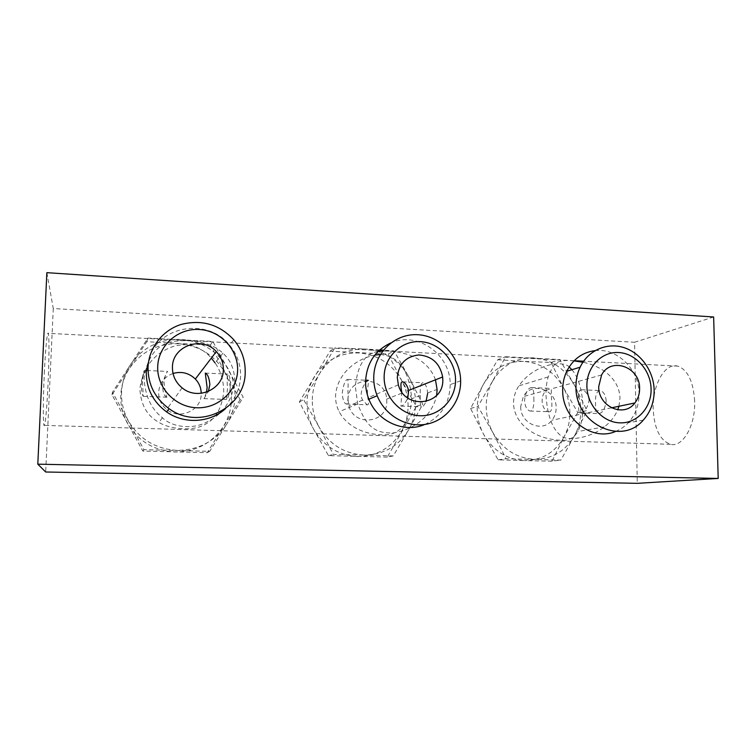 <?xml version="1.0" encoding="UTF-8"?>
<svg xmlns="http://www.w3.org/2000/svg" width="756" height="756" viewBox="0 0 756 756"><rect width="100%" height="100%" fill="white"/><g stroke="black" fill="none" stroke-linecap="round" stroke-linejoin="round"><path stroke-width="0.57" stroke-dasharray="3.78 2.83" d="M520.714 406.53C520.1 423.511 542.373 433.15 551.927 420.232C554.734 416.736 556.142 412.625 556.142 407.909C556.803 389.652 531.591 380.816 523.303 396.626L520.714 406.53M589.094 400.245C588.206 394.349 585.739 390.852 581.704 389.765C578.52 389.973 577.527 394.273 578.727 402.655C578.349 408.495 578.69 411.916 579.729 412.899L580.627 412.918C584.983 411.623 587.809 407.399 589.094 400.245M550.141 411.755L548.988 411.727C541.504 411.028 539.028 394.774 547.259 390.001L550.84 388.404L551.313 388.877L551.474 398.677C552.305 406 551.861 410.357 550.141 411.755M533.849 397.949C534.161 405.254 533.178 409.61 530.892 411.028L529.861 411.009C526.819 409.884 525.033 406.359 524.494 400.444C525.703 392.043 528.113 387.752 531.704 387.554C533.263 388.593 533.972 392.052 533.849 397.949M348.034 399.782L348.894 405.944C354.328 427.414 387.696 423.048 386.788 401.294L386.694 399.121C385.418 375.108 347.458 375.439 348.034 399.782M401.738 391.873L400.945 406.104L401.474 406.114C403.458 405.367 405.566 402.664 407.815 398.006M367.936 404.838L367.132 404.819L362.634 400.075C357.531 391.778 367.407 378.888 368.682 380.334L367.359 391.032L367.822 397.854C368.663 401.842 368.701 404.167 367.936 404.838M347.94 390.228C348.27 397.892 347.873 402.494 346.749 404.035L346.087 404.025C343.904 402.882 342.629 399.215 342.241 393.016C343.536 384.209 345.322 379.673 347.628 379.399C348.185 380.448 348.289 384.048 347.94 390.228M173.02 373.473C164.241 376.828 159.44 383.122 158.628 392.373C158.58 399.291 161.255 404.989 166.679 409.469C179.531 420.412 201.474 410.423 201.209 394.037L201.219 393.328M206.549 392.137L203.997 398.61L208.391 391.438M166.925 397.202L166.556 397.202C163.702 395.558 162.389 390.786 162.606 382.886C165.347 375.316 167.048 371.498 167.728 371.432C166.207 372.377 164.969 376.091 164.014 382.593C165.006 390.682 165.98 395.549 166.925 397.202M142.506 381.695L143.281 396.324C142.156 395.171 141.495 391.334 141.296 384.823C142.676 375.571 143.725 370.761 144.434 370.402C143.772 371.442 143.13 375.203 142.506 381.695M606.199 400.954C605.603 395.142 603.647 391.693 600.33 390.597C596.739 390.786 595.142 395.038 595.53 403.335C595.463 409.119 596.399 412.54 598.346 413.608C602.4 413.456 605.017 409.232 606.199 400.954M230.665 385.352C230.391 378.973 229.465 375.222 227.887 374.097C227.055 374.447 226.913 379.2 227.48 388.338L226.526 399.48C227.953 399.196 229.333 394.49 230.665 385.352M427.612 393.536L427.603 392.903C427.017 387.138 425.524 383.755 423.114 382.744C420.808 382.905 419.873 387.185 420.298 395.568L420.298 396.201C420.024 402.249 420.393 405.811 421.413 406.889C422.661 407.191 424.182 405.433 425.987 401.616M437.081 390.087L437.081 389.425L427.603 392.903M435.465 379.824C427.537 357.701 403.723 350.642 382.668 351.049M377.991 351.549C365.101 353.307 357.55 364.997 355.329 386.609L357.701 403.931C365.11 422.887 372.358 434.095 393.545 432.867C413.012 429.795 432.016 416.915 436.647 395.388M380.287 354.526C401.483 356.312 409.487 374.362 411.708 398.714L411.708 399.329C410.035 420.544 402.296 432.29 388.499 434.558C369.731 436.316 348.129 428.813 339.17 411.718C336.751 407.03 335.541 401.89 335.551 396.295C336.694 374.211 355.377 359.024 374.806 355.112M234.823 381.478C234.521 369.457 230.561 360.036 222.935 353.241C211.708 341.977 189.992 339.075 173.596 341.438C157.418 343.942 147.581 356.01 144.084 377.622C144.906 395.53 151.02 408.901 162.436 417.737C171.943 427.376 193.196 429.852 207.125 421.839C222.812 414.42 232.035 400.964 234.823 381.478M222.935 353.241L215.073 362.918C220.752 371.035 223.644 380.674 223.729 391.835C221.791 409.289 214.685 420.572 202.4 425.685C192.222 430.892 169.826 429.455 159.025 422.396C147.023 415.904 140.644 404.602 139.879 388.49C142.78 369.136 152.136 355.849 167.974 348.61C174.277 345.492 181.516 344.263 189.671 344.925C198.715 347.297 205.934 351.682 211.34 358.098M618.928 406.284L620.005 397.864C619.155 377.764 600.387 365.63 582.914 362.247M573.993 360.886C555.981 359.166 553.912 363.012 548.166 376.932C546.683 381.988 545.945 387.913 545.955 394.717C547.231 414.675 551.946 428.113 560.083 435.031C566.679 442.496 591.561 437.45 604.252 426.913C610.215 422.453 614.704 416.764 617.718 409.846M571.914 369.693C578.416 377.357 582.101 389.501 582.961 406.152C582.867 417.265 581.118 425.722 577.716 431.534C575.108 436.42 571.073 439.312 565.611 440.219C559.383 440.597 552.447 439.765 544.802 437.724C529.02 433.131 514.118 421.13 513.494 403.383C513.579 397.042 515.365 391.202 518.852 385.862C524.995 377.14 533.018 370.884 542.94 367.104C552.494 362.937 565.516 362.502 569.145 366.972M577.764 412.54L564.089 436.845C568.021 429.332 569.948 421.205 569.882 412.474C569.74 403.732 567.624 395.501 563.541 387.762L577.764 412.54L586.958 410.584L574.286 384.842L559.761 359.563L505.566 356.728L492.619 381.128L477.953 406.369L492.789 432.413L506.047 458.741L560.848 460.111L574.9 435.031L586.958 410.584M552.022 461.169L524.456 460.612C541.986 460.338 555.206 452.419 564.089 436.845L552.022 461.169L560.848 460.111M497.75 359.733L523.785 361.396C506.369 361.103 492.94 368.701 483.5 384.19C479.342 391.74 477.244 399.99 477.206 408.949C477.263 417.917 479.399 426.375 483.613 434.322C493.195 450.765 506.813 459.535 524.456 460.612L498.128 459.837L483.613 434.322L470.563 408.467L483.5 384.19L497.75 359.733L505.566 356.728M551.048 362.474L563.541 387.762C554.365 371.735 541.116 362.946 523.785 361.396L551.048 362.474L559.761 359.563M498.128 459.837L506.047 458.741M470.563 408.467L477.953 406.369M379.739 349.896L365.233 349.045C384.53 350.765 399.13 360.187 409.043 377.32C413.447 385.588 415.639 394.386 415.639 403.713C415.545 413.031 413.239 421.706 408.722 429.729L422.755 404.233L409.043 377.32L394.065 350.916L383.368 350.141M408.722 429.729C398.525 446.342 383.632 454.781 364.052 455.046L393.233 455.915L408.722 429.729M424.787 424.456C440.937 416.792 449.404 403.742 450.198 385.305L450.189 384.624C450.803 354.602 417.274 330.731 390.739 342.969M364.052 455.046C344.377 453.865 329.342 444.471 318.947 426.856L333.32 454.413L364.052 455.046M234.993 396.711C234.691 406.463 231.988 415.535 226.857 423.918L243.196 397.287L212.833 341.457L147.911 338.064L112.474 392.222L143.942 449.669L209.724 451.323L226.857 423.918C215.318 441.287 198.79 450.103 177.282 450.368C155.679 449.102 139.35 439.236 128.303 420.771C123.474 411.84 121.234 402.362 121.555 392.317C122.009 382.281 124.957 373.048 130.401 364.638C142.695 347.363 159.497 338.953 180.826 339.406C201.965 341.249 217.794 351.143 228.312 369.089C232.961 377.745 235.192 386.959 234.993 396.711M312.285 399.707C312.511 390.124 315.016 381.308 319.816 373.256L303.628 399.622L318.947 426.856C314.392 418.342 312.181 409.289 312.285 399.707M387.299 457.096L328.482 455.651L313.504 428.992L299.376 401.946L330.06 351.134L388.178 354.12L401.672 380.542L416.329 406.397L387.299 457.096L393.233 455.915M416.329 406.397L422.755 404.233M240.106 399.697L207.276 452.655L142.827 451.058L112.011 394.821L146.73 341.74L210.357 345.001L240.106 399.697L243.196 397.287M210.357 345.001L212.833 341.457M146.73 341.74L147.911 338.064M112.011 394.821L112.474 392.222M142.827 451.058L143.942 449.669M207.276 452.655L209.724 451.323M388.178 354.12L394.065 350.916M178.614 343.734C157.796 343.309 141.4 351.531 129.408 368.399C124.097 376.611 121.225 385.617 120.78 395.407C120.459 405.197 122.652 414.449 127.358 423.162C138.131 441.164 154.054 450.774 175.137 451.993C196.125 451.738 212.256 443.129 223.54 426.176C228.539 417.983 231.194 409.128 231.487 399.612C231.676 390.087 229.512 381.109 224.967 372.661C214.704 355.15 199.253 345.511 178.614 343.734M330.06 351.134L334.87 347.826L319.816 373.256C330.665 356.737 345.804 348.667 365.233 349.045L334.87 347.826M357.588 456.492C376.743 456.227 391.315 447.977 401.313 431.742C405.736 423.908 408.004 415.431 408.098 406.322C408.108 397.212 405.963 388.622 401.672 380.542C391.977 363.806 377.688 354.611 358.816 352.957C339.813 352.608 325.004 360.499 314.383 376.649C309.686 384.511 307.229 393.129 307.002 402.475C306.889 411.84 309.062 420.686 313.504 428.992C323.644 446.182 338.348 455.348 357.588 456.492M299.376 401.946L303.628 399.622M328.482 455.651L333.32 454.413M225.505 408.637C235.031 399.801 240.058 388.953 240.588 376.101C240.72 364.505 237.044 354.167 229.559 345.086C209.157 318.89 162.464 324.324 150.038 355.481M492.619 381.128C502.239 365.29 515.932 357.541 533.698 357.853C551.379 359.45 564.902 368.455 574.286 384.842C578.453 392.761 580.617 401.181 580.778 410.111C580.854 419.041 578.898 427.348 574.9 435.031C565.857 450.945 552.39 459.043 534.501 459.317C516.49 458.212 502.589 449.244 492.789 432.413C488.48 424.277 486.288 415.62 486.212 406.445C486.25 397.278 488.385 388.839 492.619 381.128M713.645 316.981L634.567 342.27L637.28 483.33M46.863 272.67L53.27 308.542L634.567 342.27M53.27 308.542L45.681 471.999M694.641 401.039C693.346 381.364 687.695 369.722 677.697 366.112C664.76 362.445 652.315 385.305 653.184 408.949C654.252 428.709 660.026 440.493 670.506 444.301C682.659 447.732 695.624 425.524 694.641 401.039M44.311 373.379C45.483 350.226 46.664 336.874 47.836 333.311C49.31 329.918 49.32 357.361 48.006 384.832C46.872 407.805 45.681 421.328 44.443 425.392C43.045 429.002 42.912 402.268 44.311 373.379M615.554 431.449C620.421 429.512 624.683 426.611 628.34 422.727C635.541 414.751 639.103 405.046 639.037 393.602C639.122 369.41 617.123 347.732 595.057 350.633M601.587 374.976L551.313 388.877M547.259 390.001L523.303 396.626M611.453 407.834L551.927 420.232M529.861 411.009L548.988 411.727M531.704 387.554L550.84 388.404M398.346 384.823L367.822 397.854M362.634 400.075L348.894 405.944M401.805 393.139L386.694 399.121M346.087 404.025L367.132 404.819M347.628 379.399L365.611 380.202M368.181 380.315L368.682 380.334M182.111 387.847L166.679 409.469M143.281 396.324L166.556 397.202M144.434 370.402L146.352 370.487M146.844 370.506L167.728 371.432M579.729 412.899L598.346 413.608M581.704 389.765L600.33 390.597M203.922 398.62L226.526 399.48M205.273 373.095L227.887 374.097M400.945 406.104L421.413 406.889M402.646 381.837L423.114 382.744M420.298 395.568L411.708 398.714M548.166 376.932L518.852 385.862M460.64 380.807L450.189 384.624M233.831 339.831L229.559 345.086M677.697 366.112L583.613 361.217M574.154 360.716L382.886 350.765M379.011 350.557L47.836 333.311M357.701 403.931L339.17 411.718M162.436 417.737L159.025 422.396M604.252 426.913L577.716 431.534M670.506 444.301L44.443 425.392M643.261 420.128L628.34 422.727"/><path stroke-width="1.13" d="M639.604 388.48C639.652 394.027 638.083 398.847 634.889 402.957C624.021 418.125 598.166 406.643 598.705 386.628L601.587 374.976C611.009 356.426 640.171 367.01 639.604 388.48M442.789 379.55C444.027 405.358 404.885 410.385 398.346 384.823L397.287 377.49C398.714 363.844 405.963 356.331 419.041 354.951C432.167 356.199 440.039 363.541 442.657 376.979L442.789 379.55M407.815 398.006L408.609 390.446C407.295 385.513 405.301 382.64 402.646 381.837C400.689 381.733 400.378 385.078 401.738 391.873M201.219 393.328C201.105 387.847 199.149 383.075 195.341 379.021C188.981 372.954 181.544 371.111 173.02 373.473M223.351 369.599C223.719 389.198 197.533 401.058 182.111 387.847C175.609 382.432 172.387 375.581 172.434 367.293C172.217 345.832 202.23 335.399 216.31 351.587C221.073 356.719 223.417 362.719 223.351 369.599M208.391 391.438L209.856 384.492C209.242 378 207.711 374.201 205.273 373.095L207.125 387.507L206.549 392.137M425.987 401.616L427.612 393.536M437.081 389.425L435.465 379.824M382.668 351.049L377.991 351.549M374.806 355.112L380.287 354.526M211.34 358.098L215.073 362.918M582.914 362.247L573.993 360.886M569.145 366.972L571.914 369.693M383.368 350.141L379.739 349.896M460.64 381.506L460.64 380.807C460.432 357.125 440.568 335.711 417.577 334.71C394.594 333.377 373.842 353.279 373.748 377.584C373.7 383.831 374.844 389.879 377.168 395.738C385.031 415.545 406.539 427.887 426.223 424.22C445.945 420.695 460.706 402.079 460.64 381.506M390.739 342.969C374.985 350.444 366.594 363.315 365.573 381.591C365.526 387.658 366.632 393.536 368.89 399.225C377.348 421.631 404.271 433.547 424.787 424.456M384.142 376.894C383.802 396.928 400.793 415.224 419.986 415.734C439.189 416.528 455.679 399.744 455.537 380.136C455.688 360.527 439.359 342.562 420.355 341.636C401.351 340.408 384.19 356.851 384.142 376.894M245.19 371.801C245.322 359.856 241.542 349.206 233.831 339.831C219.363 324.39 201.805 319.259 181.166 324.437C162.502 330.23 148.724 347.883 148.034 367.416C147.978 384.549 154.98 398.299 169.06 408.665C199.31 431.156 245.955 407.635 245.19 371.801M150.038 355.481L146.277 371.952C146.22 388.575 153.014 401.899 166.66 411.944C184.351 424.494 210.111 422.831 225.505 408.637M157.711 366.622C156.804 387.8 175.383 407.2 196.881 407.767C218.371 408.656 237.252 390.965 237.611 370.251C238.272 349.546 220.478 330.533 199.215 329.484C177.972 328.123 158.297 345.426 157.711 366.622M46.863 272.67L713.645 316.981L718.2 478.444L637.28 483.33L45.681 471.999L37.8 464.175L46.863 272.67M651.086 389C650.803 370.383 635.758 353.364 618.663 352.532C601.568 351.427 586.514 367.076 586.892 386.089C587.015 405.093 602.636 422.415 619.882 422.859C637.138 423.587 651.606 407.626 651.086 389M654.157 390.219C653.789 371.187 640.927 353.005 623.908 347.599C606.926 342.109 588.064 350.359 580.126 367.199C577.3 373.228 575.921 379.729 575.977 386.703C574.938 423.653 621.517 446.163 643.261 420.128C650.614 411.944 654.242 401.975 654.157 390.219M595.057 350.633C582.385 352.324 572.944 359.195 566.764 371.272C563.995 377.14 562.634 383.472 562.681 390.247C562.095 418.711 592.109 441.787 615.554 431.449M37.8 464.175L718.2 478.444M436.647 395.388L437.081 390.087M617.718 409.846L618.928 406.284M634.889 402.957L611.453 407.834M442.657 376.979L408.609 390.446M365.611 380.202L368.181 380.315M216.31 351.587L195.341 379.021M146.352 370.487L146.844 370.506M583.613 361.217L574.154 360.716M382.886 350.765L379.011 350.557M580.126 367.199L566.764 371.272M377.168 395.738L368.89 399.225M169.06 408.665L166.66 411.944"/></g></svg>

